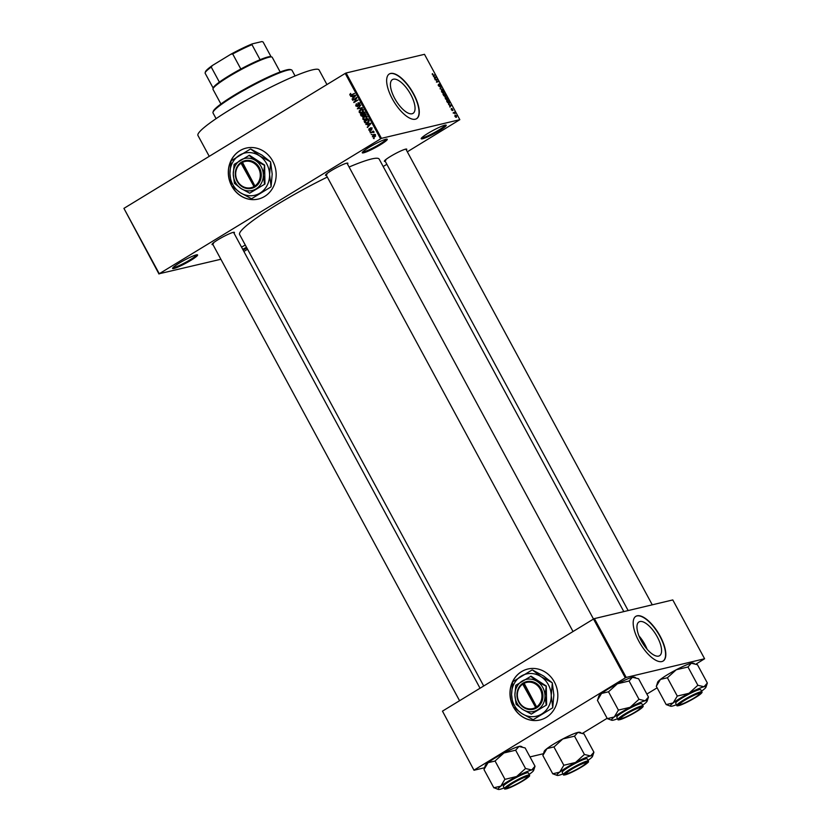 <?xml version="1.0" encoding="UTF-8"?>
<svg xmlns="http://www.w3.org/2000/svg" width="831" height="831" viewBox="0 0 831 831"><rect width="100%" height="100%" fill="white"/><g stroke="black" fill="none" stroke-linecap="round" stroke-linejoin="round"><path stroke-width="1.25" d="M385.896 139.244A14.22 1.683 -28.4 0 1 387.09 139.141A14.22 1.683 -28.4 0 1 378.843 145.674A14.22 1.683 -28.4 0 1 363.646 152.811A14.22 1.683 -28.4 0 1 362.254 152.572A14.22 1.683 -28.4 0 1 372.143 145.57A14.22 1.683 -28.4 0 1 385.896 139.244M362.731 151.896A13.473 1.589 151.6 0 0 363.874 151.803A13.473 1.589 151.6 0 0 376.952 145.789A13.473 1.589 151.6 0 0 386.27 139.172M196.22 254.92A14.22 1.683 -28.4 0 1 197.425 254.816A14.22 1.683 -28.4 0 1 189.167 261.339A14.22 1.683 -28.4 0 1 173.97 268.486A14.22 1.683 -28.4 0 1 172.588 268.236A14.22 1.683 -28.4 0 1 182.467 261.235A14.22 1.683 -28.4 0 1 196.22 254.92M173.056 267.572A13.473 1.589 151.6 0 0 174.209 267.478A13.473 1.589 151.6 0 0 187.276 261.464A13.473 1.589 151.6 0 0 196.604 254.837M246.89 247.991A14.22 1.683 -28.4 0 1 243.119 250.048M242.725 249.31A13.473 1.589 151.6 0 0 246.495 247.264M444.834 125.201A14.22 1.683 -28.4 0 1 446.029 125.097A14.22 1.683 -28.4 0 1 437.781 131.63A14.22 1.683 -28.4 0 1 422.584 138.767A14.22 1.683 -28.4 0 1 421.192 138.528A14.22 1.683 -28.4 0 1 431.071 131.527A14.22 1.683 -28.4 0 1 444.834 125.201M421.67 137.853A13.473 1.589 151.6 0 0 422.813 137.759A13.473 1.589 151.6 0 0 435.891 131.745A13.473 1.589 151.6 0 0 445.208 125.128M231.704 185.988A26.187 23.798 -103.4 0 0 231.745 186.071A26.187 23.798 -103.4 0 0 258.306 199.056A26.187 23.798 -103.4 0 0 272.724 161.079A26.187 23.798 -103.4 0 0 246.163 148.095A26.187 23.798 -103.4 0 0 231.434 185.458M231.984 186.248A26.187 23.798 -103.4 0 0 258.368 199.035M658.609 656.106A19.788 7.926 58.6 0 0 659.565 655.711A19.788 7.926 58.6 0 0 656.677 635.798A19.788 7.926 58.6 0 0 639.922 621.536A19.788 7.926 58.6 0 0 638.966 621.931A19.788 7.926 58.6 0 0 641.854 641.844A19.788 7.926 58.6 0 0 658.609 656.106M647.152 649.323A19.788 7.926 58.6 0 0 638.966 635.892M661.871 661.559A26.187 10.481 58.6 0 0 663.138 661.04A26.187 10.481 58.6 0 0 659.315 634.676A26.187 10.481 58.6 0 0 637.128 615.802A26.187 10.481 58.6 0 0 635.86 616.322A26.187 10.481 58.6 0 0 639.683 642.685A26.187 10.481 58.6 0 0 661.871 661.559M663.013 661.102A26.187 10.481 58.6 0 0 658.993 634.666A26.187 10.481 58.6 0 0 636.899 615.948A26.187 10.481 58.6 0 0 635.746 616.394M393.385 79.194A19.788 7.926 -121.4 0 1 410.14 93.446A19.788 7.926 -121.4 0 1 413.028 113.369A19.788 7.926 -121.4 0 1 412.072 113.754A19.788 7.926 -121.4 0 1 395.317 99.502A19.788 7.926 -121.4 0 1 392.429 79.589A19.788 7.926 -121.4 0 1 393.385 79.194M415.334 119.207A26.187 10.481 58.6 0 0 416.601 118.688A26.187 10.481 58.6 0 0 412.768 92.324A26.187 10.481 58.6 0 0 390.591 73.46A26.187 10.481 58.6 0 0 389.324 73.969A26.187 10.481 58.6 0 0 393.146 100.333A26.187 10.481 58.6 0 0 415.334 119.207M416.476 118.76A26.187 10.481 58.6 0 0 412.456 92.324A26.187 10.481 58.6 0 0 390.352 73.595A26.187 10.481 58.6 0 0 389.209 74.042M212.944 244.594A12.725 1.506 -28.4 0 1 212.04 244.304A12.725 1.506 -28.4 0 1 220.88 238.04A12.725 1.506 -28.4 0 1 233.189 232.389A12.725 1.506 -28.4 0 1 234.259 232.285A12.725 1.506 -28.4 0 1 234.01 233.21M326.396 175.403A12.725 1.506 -28.4 0 1 325.492 175.112A12.725 1.506 -28.4 0 1 334.332 168.849A12.725 1.506 -28.4 0 1 346.641 163.198A12.725 1.506 -28.4 0 1 347.711 163.105A12.725 1.506 -28.4 0 1 347.462 164.019M385.283 161.38A12.725 1.506 -28.4 0 1 384.369 161.089A12.725 1.506 -28.4 0 1 393.208 154.826A12.725 1.506 -28.4 0 1 405.518 149.165A12.725 1.506 -28.4 0 1 406.598 149.071A12.725 1.506 -28.4 0 1 406.338 149.985M209.246 156.342L197.955 135.463A68.838 8.123 -28.4 0 1 242.257 102.473A68.838 8.123 -28.4 0 1 312.373 69.877A68.838 8.123 -28.4 0 1 319.073 69.981L326.947 84.554M483.715 685.99L239.629 234.571A79.319 9.359 -28.4 0 1 327.3 177.076M349.093 167.031A79.319 9.359 -28.4 0 1 371.457 159.001A79.319 9.359 -28.4 0 1 379.175 159.116L623.821 611.595M513.361 706.911A26.187 23.798 -103.4 0 0 513.413 706.994A26.187 23.798 -103.4 0 0 539.973 719.978A26.187 23.798 -103.4 0 0 554.391 682.002A26.187 23.798 -103.4 0 0 527.83 669.028A26.187 23.798 -103.4 0 0 513.091 706.381M513.641 707.171A26.187 23.798 -103.4 0 0 540.036 719.958M372.08 134.622L371.27 134.57L372.08 134.622M372.132 132.378L370.366 132.908L373.348 131.09L373.95 132.461L372.132 132.378M373.95 132.119L372.787 132.087L374.033 131.786M370.533 131.776L369.722 131.714L370.533 131.776M370.283 130.509L368.777 130.093L369.182 128.493L369.213 129.854L370.19 129.865L370.491 127.766L371.852 128.192L371.519 129.667L370.782 128.151L369.909 130.664M369.213 129.854L370.761 129.948M371.924 128.348L370.782 128.151M367.458 124.515L370.823 123.674L367.447 127.496L368.237 125.959L367.458 124.515L368.019 124.38M362.918 119.269L362.918 117.68L365.183 115.945L367.125 116.704L365.889 119.591L364.196 120.079L362.918 119.269L363.5 119.134M364.902 120.017L364.196 120.079L365.411 119.789L364.134 118.978M359.231 112.434L359.231 110.855L361.485 109.11L363.438 109.879L362.191 112.756L360.498 113.245L359.231 112.434L359.802 112.299M361.215 113.182L360.498 113.245L361.714 112.954L360.446 112.143M351.731 95.201L349.851 95.098L350.64 93.415L350.89 95.077L354.515 93.508L350.9 95.575M380.546 138.777L345.208 73.419L346.101 72.993L381.439 138.351L159.261 273.731L220.88 259.262M345.208 73.419L123.923 208.373L159.261 273.731M352.292 96.469L355.658 95.627L352.282 99.45L353.071 97.913L352.292 96.469L352.863 96.334M356.042 98.338L352.76 100.343L356.634 97.424L354.536 101.631L358.047 100.042L353.954 102.545L356.676 98.193M357.59 106.482L355.699 105.911L356.343 103.688L356.198 105.662L357.361 106.067L358.099 102.774L359.865 103.273L359.314 105.267L359.397 103.574L357.964 103.584L358.223 105.257L357.174 106.659M359.948 103.449L358.317 103.2M362.358 108.02L357.34 108.809L360.768 105.08L357.912 108.695L362.358 108.02M363.054 116.423L361.163 115.893L360.467 114.605L364.57 112.102L365.266 113.4L364.851 115.166L363.749 115.239L362.555 116.641M364.851 115.166L366.066 114.875M367.749 122.967L366.658 123.435L364.83 122.656L364.165 121.44L368.268 118.937L369.172 120.807L367.749 122.967M374.584 136.97L372.381 136.772L373.306 134.664L375.477 134.882L373.763 137.333M373.857 134.913L374.521 134.383L373.306 134.664L374.085 134.321M374.199 138.548L373.389 138.486L374.199 138.548M381.439 138.351L459.823 119.674L407.325 151.803M386.851 164.289L383.174 166.532M247.565 249.227L243.888 251.471M158.981 274.012L123.923 208.373M448.553 104.54L451.368 105.298L449.955 107.137L449.384 104.748L448.553 104.54M445.146 97.611L445.655 97.03L447.649 98.37L447.421 100.229L445.458 98.879L445.302 97.248M441.458 90.776L441.967 90.195L443.951 91.535L443.723 93.394L441.77 92.054L441.604 90.413M438.467 84.388L439.329 86.258L439.152 83.889L440.378 84.928L440.42 86.331L439.37 84.305L439.557 86.673L438.238 85.52L438.384 84.44M440.212 85.905L440.139 85.001M439.454 86.081L439.557 86.673M433.387 76.494L436.202 77.252L434.79 79.09L434.218 76.701L433.387 76.494M459.823 119.674L424.485 54.316L346.101 72.993M432.193 74.021L432.567 73.647L433.055 75.081L435.049 75.133L433.605 75.476L432.255 73.845M432.816 74.063L432.442 74.8M435.267 79.984L437.179 79.059L436.659 81.667L438.591 81.677L436.462 82.176L436.971 79.579L435.267 79.984M440.066 88.855L441.313 86.704L440.191 88.564L442.902 89.655L440.066 88.855M443.681 95.534L442.985 94.246L445.115 93.737L445.894 96.303L445.208 95.96L444.99 96.645L443.681 95.534M447.338 102.296L446.673 101.07L448.802 100.572L449.748 102.4L449.259 103.615L447.338 102.296L449.041 103.189L448.782 101.039L447.151 101.434L447.556 102.182M451.316 109.702L451.264 108.57L452.178 110.045L451.96 108.466L452.978 110.367L452.209 108.882L452.355 110.585L451.316 109.702M452.064 109.692L452.355 110.585M453.103 112.954L454.422 112.175L455.076 113.494L453.103 112.954M454.921 116.382L455.097 115.031L456.52 115.997L456.364 117.348L454.921 116.382M626.21 677.431L625.317 677.857L593.511 619.033L594.404 618.607L626.21 677.431L704.595 658.754L696.014 664.094M657.113 687.819L646.871 694.072M607.139 718.296L582.562 733.285M346.984 163.125L593.5 619.043L442.476 711.139L474.002 770.254L484.618 767.719M529.981 756.916L543.495 753.696M474.002 770.254L442.476 711.139M625.317 677.857L474.283 769.963M704.595 658.754L672.788 599.93L594.404 618.607M527.893 669.007A26.187 23.798 -103.4 0 0 512.976 705.893M241.53 247.119A14.22 1.683 -28.4 0 1 245.322 245.083M212.549 243.608A11.977 1.413 151.6 0 0 213.515 243.514M326.001 174.427A11.977 1.413 151.6 0 0 326.967 174.323M384.878 160.393A11.977 1.413 151.6 0 0 385.844 160.29M246.225 148.084A26.187 23.798 -103.4 0 0 231.319 184.96M433.564 75.486L434.831 74.717M435.267 77.823L436.202 77.252M435.371 77.023L434.54 76.784L435.164 77.937L435.371 77.023M435.911 79.828L437.179 79.059M436.888 79.828L437.418 79.506M437.096 82.03L438.363 81.261M440.326 87.878L441.541 87.141M442.975 93.301L443.889 92.688L443.702 91.597L442.185 90.61L441.438 91.026M441.801 92.116L443.889 92.688M442.185 90.61L442.009 91.992M443.847 94.505L445.115 93.737M445.084 94.215L444.45 94.36L445.634 95.887L445.084 94.215M445.696 95.866L445.478 94.931M444.201 94.422L443.453 94.599L444.762 96.23L444.201 94.422M444.834 96.209L444.876 95.139M446.673 100.136L447.587 99.523L447.4 98.432L445.883 97.445L445.136 97.861M445.499 98.951L447.587 99.523M445.883 97.445L445.707 98.816M447.545 101.34L448.802 100.572M448.491 103.532L449.457 102.379M450.423 105.869L451.368 105.298M450.537 105.07L449.706 104.831L450.329 105.984L450.537 105.07M453.165 112.943L454.422 112.175M456.302 116.039L455.326 115.447L455.149 116.34L456.126 116.932L456.302 116.039L455.658 117.223M454.962 116.454L455.326 115.447M350.547 94.09L349.789 94.267M354.473 93.425L350.89 95.077M350.443 94.952L349.851 95.098M352.074 96.531L350.64 96.417M351.856 96.126L355.429 95.212M352.832 98.827L352.043 99.014M353.788 97.736L353.071 97.913M355.637 95.575L352.853 96.313L353.476 97.476L354.131 97.32M353.476 97.476L355.128 95.7M353.788 99.71L352.531 99.928M353.746 99.637L356.821 97.767M358.005 99.969L354.536 101.631M354.982 101.912L353.705 102.099M356.27 105.776L355.699 105.911M357.413 105.371L358.577 105.786M359.896 104.685L359.044 104.893M357.943 108.664L357.34 108.809M362.139 107.604L357.912 108.695M359.844 110.7L359.231 110.855M360.446 110.565L361.62 109.297L360.405 109.588M363.022 112.092L361.142 112.704L362.918 112.206M362.877 109.287L360.623 110.004L359.709 112.143L361.984 112.341L362.96 110.17L360.623 110.004M363.511 110.035L362.96 110.17M363.459 111.447L362.815 111.593M361.724 114.387L360.467 114.605M361.682 114.314L364.757 112.445M363.147 115.717L364.04 115.717L364.269 114.377M365.006 114.46L365.775 114.501M364.31 112.808L363.095 113.556L364.56 114.792L364.31 112.808L364.882 112.673M365.37 114.605L363.791 114.751M362.607 113.847L361.173 114.73L361.932 116.008L362.825 116.008L362.607 113.847L363.178 113.712M363.625 114.533L363.054 114.668M363.646 115.81L361.932 116.008M363.542 117.535L362.918 117.68M364.134 117.389L365.318 116.122L364.103 116.413M366.72 118.926L364.84 119.539L366.606 119.041M366.575 116.111L364.321 116.839L363.396 118.978L365.682 119.176L366.648 117.005L364.321 116.839M367.209 116.87L366.648 117.005M367.146 118.272L366.513 118.428M365.401 122.521L364.83 122.656M365.422 121.222L364.165 121.44M365.38 121.149L368.445 119.28M367.281 123.217L366.523 122.967M368.746 122.261L366.44 122.988L368.642 121.025L368.008 119.643L364.871 121.555L366.44 122.988M368.569 119.508L368.008 119.643M368.964 120.246L368.403 120.381M369.182 120.9L368.642 121.025M368.6 122.292L367.531 122.541M367.655 122.697L366.7 122.926M367.24 124.577L365.806 124.463M367.022 124.172L370.595 123.258M367.988 126.873L367.209 127.06M368.954 125.782L368.237 125.959M370.792 123.622L368.008 124.359L368.642 125.523L369.286 125.367M368.642 125.523L370.294 123.746M370.803 129.719L370.19 129.865M371.966 129.117L371.239 129.283M371.675 127.932L371.01 128.099M371.499 130.218L369.992 129.802M370.418 131.547L369.722 131.714M371.623 132.69L370.366 132.908M371.582 132.617L373.535 131.423M373.794 131.849L372.849 132.067M371.956 134.404L371.27 134.57M372.901 136.648L372.381 136.772M374.407 137.073L373.857 136.803M374.033 136.232L375.55 136.284M375.529 135.017L373.524 135.079L372.818 136.523L374.334 136.564L375.041 135.131L373.524 135.079M375.321 136.336L372.818 136.523M374.075 138.32L373.389 138.486M212.996 112.258L213.297 111.261A44.147 5.215 -28.4 0 1 243.982 89.519A44.147 5.215 -28.4 0 1 286.695 69.897A44.147 5.215 -28.4 0 1 290.414 69.565L291.421 69.856A44.895 5.298 151.6 0 0 287.63 70.188A44.895 5.298 151.6 0 0 244.189 90.153A44.895 5.298 151.6 0 0 212.996 112.258A44.895 5.298 151.6 0 0 213.016 112.964L216.091 118.656M295.078 75.953L291.993 70.261A44.895 5.298 151.6 0 0 291.421 69.856M611.761 720.259A20.245 2.389 151.6 0 1 614.275 716.976A20.245 2.389 -28.4 0 1 621.089 712.406A20.245 2.389 -28.4 0 1 630.106 707.316L618.399 710.1L614.275 716.976L607.316 718.628L611.761 720.259A20.245 2.389 151.6 0 0 613.475 720.113A20.245 2.389 -28.4 0 0 617.61 718.711M625.556 714.296A12.725 1.506 -28.4 0 1 641.75 706.901A12.725 1.506 -28.4 0 1 635.892 711.835A12.725 1.506 -28.4 0 1 624.632 717.724A12.725 1.506 -28.4 0 1 619.531 718.919A12.725 1.506 -28.4 0 1 625.556 714.296M623.541 711.824A14.22 1.683 151.6 0 0 616.799 717.215L618.004 719.438A14.22 1.683 -28.4 0 1 624.735 714.047A14.22 1.683 -28.4 0 1 643.017 705.914L641.812 703.691A14.22 1.683 151.6 0 0 623.541 711.824M607.316 718.628L597.416 700.325L601.551 693.449L608.51 691.797L618.399 710.1M608.51 691.797L617.391 683.788L629.088 681.005L638.987 699.307L630.106 707.316A20.245 2.389 -28.4 0 1 645.147 700.793L638.987 699.307M629.088 681.005L632.422 677.265L638.582 678.75L648.481 697.053L645.147 700.793A20.245 2.389 -28.4 0 1 647.12 701.146A20.245 2.389 -28.4 0 1 644.347 703.93A20.245 2.389 -28.4 0 1 642.623 705.187M647.12 701.146L648.481 697.053M597.551 700.221L598.767 696.233A20.245 2.389 -28.4 0 1 601.551 693.449A20.245 2.389 -28.4 0 1 617.391 683.788A20.245 2.389 -28.4 0 1 632.422 677.265A20.245 2.389 -28.4 0 1 634.136 677.109L635.362 677.473M640.369 707.607A11.229 1.33 151.6 0 0 628.714 712.655A11.229 1.33 151.6 0 0 620.996 718.503A11.229 1.33 151.6 0 0 621.079 718.524A11.229 1.33 151.6 0 0 631.56 714.12A11.229 1.33 151.6 0 0 640.597 707.908A11.229 1.33 151.6 0 0 640.369 707.607M620.082 718.233A11.977 1.413 -28.4 0 1 620.04 718.223L620.996 718.503M524.631 777.338A11.229 1.33 151.6 0 0 512.904 783.228A11.229 1.33 151.6 0 0 507.544 787.695A11.229 1.33 151.6 0 0 509.912 787.165A11.229 1.33 151.6 0 0 520.549 781.929A11.229 1.33 151.6 0 0 527.145 777.089A11.229 1.33 151.6 0 0 524.631 777.338M682.241 703.95A11.229 1.33 151.6 0 0 692.888 698.715A11.229 1.33 151.6 0 0 699.473 693.875A11.229 1.33 151.6 0 0 696.96 694.124A11.229 1.33 151.6 0 0 685.232 700.003A11.229 1.33 151.6 0 0 679.872 704.48A11.229 1.33 151.6 0 0 682.241 703.95M566.503 773.682A11.229 1.33 151.6 0 0 576.984 769.277A11.229 1.33 151.6 0 0 586.021 763.066A11.229 1.33 151.6 0 0 585.793 762.765A11.229 1.33 151.6 0 0 574.138 767.823A11.229 1.33 151.6 0 0 566.42 773.661A11.229 1.33 151.6 0 0 566.503 773.682M565.506 773.391A11.977 1.413 -28.4 0 1 565.464 773.381L566.42 773.661M280.172 71.985L272.225 57.297A33.676 3.978 151.6 0 0 271.799 56.996A33.676 3.978 151.6 0 0 228.941 76.566A33.676 3.978 151.6 0 0 212.975 88.803A33.676 3.978 151.6 0 0 212.985 89.333L220.932 104.01M212.975 88.803L213.276 87.806A32.928 3.885 -28.4 0 1 219.374 82.103A32.928 3.885 -28.4 0 1 228.889 75.85A32.928 3.885 -28.4 0 1 240.834 69.015A32.928 3.885 -28.4 0 1 260.103 59.707A32.928 3.885 -28.4 0 1 270.792 56.705L271.799 56.996M213.183 88.107L205.143 73.232A32.928 3.885 151.6 0 1 205.153 72.764A32.928 3.885 151.6 0 1 211.24 67.062L212.383 65.504L230.862 54.233A32.17 3.802 -28.4 0 1 252.395 43.835L261.983 41.55L263.115 42.017L271.103 56.799M240.834 69.015L232.711 53.973L230.862 54.233M219.374 82.103L211.24 67.062M252.395 43.835L251.98 44.677A32.928 3.885 151.6 0 0 232.711 53.973M260.103 59.707L251.98 44.677M205.153 72.764L205.454 71.767A32.17 3.802 -28.4 0 1 212.383 65.504M493.863 787.819L483.964 769.516L488.098 762.64A20.245 2.389 -28.4 0 1 494.912 758.069A20.245 2.389 -28.4 0 1 503.939 752.979L515.635 750.196L525.535 768.498L516.653 776.507L504.822 779.385L500.823 786.168L493.988 787.715L498.309 789.45A20.245 2.389 -28.4 0 1 500.823 786.168A20.245 2.389 -28.4 0 1 516.653 776.507A20.245 2.389 -28.4 0 1 531.695 769.984L525.535 768.498M484.099 769.413L485.314 765.424A20.245 2.389 -28.4 0 1 488.098 762.64L494.923 761.092L503.939 752.979A20.245 2.389 -28.4 0 1 518.97 746.456L525.13 747.931L535.029 766.234L531.695 769.984A20.245 2.389 151.6 0 1 533.668 770.327L535.029 766.234M533.668 770.327A20.245 2.389 151.6 0 1 530.895 773.11A20.245 2.389 -28.4 0 1 529.17 774.378M522.439 781.026A12.725 1.506 -28.4 0 1 511.179 786.915A12.725 1.506 -28.4 0 1 506.079 788.1A12.725 1.506 -28.4 0 1 512.104 783.488A12.725 1.506 -28.4 0 1 528.298 776.092A12.725 1.506 -28.4 0 1 522.439 781.026M529.565 775.105L528.36 772.882A14.22 1.683 151.6 0 0 510.089 781.015A14.22 1.683 151.6 0 0 503.347 786.406L504.552 788.619A14.22 1.683 -28.4 0 1 511.283 783.238A14.22 1.683 -28.4 0 1 529.565 775.105C528.755 776.32 532.526 774.492 522.886 780.911L508.146 788.328C505.352 789.201 504.157 789.294 504.552 788.619M495.058 760.988L504.957 779.291M515.635 750.196L518.97 746.456A20.245 2.389 -28.4 0 1 520.684 746.3L521.91 746.654M504.157 787.902A20.245 2.389 -28.4 0 1 500.023 789.294A20.245 2.389 -28.4 0 1 498.309 789.45M670.638 706.236A20.245 2.389 151.6 0 1 673.152 702.943A20.245 2.389 -28.4 0 1 679.966 698.383A20.245 2.389 -28.4 0 1 688.982 693.293L677.286 696.066L673.152 702.943L666.192 704.595L670.638 706.236A20.245 2.389 151.6 0 0 672.352 706.08A20.245 2.389 -28.4 0 0 676.486 704.678M684.432 700.263A12.725 1.506 -28.4 0 1 700.626 692.877A12.725 1.506 -28.4 0 1 694.768 697.811A12.725 1.506 -28.4 0 1 683.518 703.701A12.725 1.506 -28.4 0 1 678.408 704.885A12.725 1.506 -28.4 0 1 684.432 700.263M682.417 697.801A14.22 1.683 151.6 0 0 675.676 703.182L676.881 705.405A14.22 1.683 -28.4 0 1 683.612 700.024A14.22 1.683 -28.4 0 1 701.894 691.88L700.689 689.657A14.22 1.683 151.6 0 0 682.417 697.801M666.192 704.595L656.293 686.292L660.427 679.415L667.386 677.764L677.286 696.066M667.386 677.764L676.268 669.755L687.975 666.981L697.863 685.284L688.982 693.293A20.245 2.389 -28.4 0 1 704.023 686.759L697.863 685.284M687.975 666.981L691.299 663.231L697.458 664.717L707.358 683.02L704.023 686.759A20.245 2.389 -28.4 0 1 706.007 687.112A20.245 2.389 -28.4 0 1 703.223 689.896A20.245 2.389 -28.4 0 1 701.499 691.153M706.007 687.112L707.358 683.02M656.428 686.188L657.643 682.199A20.245 2.389 -28.4 0 1 660.427 679.415A20.245 2.389 -28.4 0 1 676.268 669.755A20.245 2.389 -28.4 0 1 691.299 663.231A20.245 2.389 -28.4 0 1 693.012 663.086L694.238 663.439M552.74 773.786L542.84 755.483L546.975 748.606A20.245 2.389 -28.4 0 1 553.789 744.036A20.245 2.389 -28.4 0 1 562.816 738.946L574.522 736.162L584.411 754.465L575.53 762.474L563.833 765.258L559.699 772.134L552.74 773.786L557.186 775.416A20.245 2.389 -28.4 0 1 559.699 772.134A20.245 2.389 -28.4 0 1 575.53 762.474A20.245 2.389 -28.4 0 1 590.571 755.95L584.411 754.465M542.975 755.379L544.191 751.39A20.245 2.389 -28.4 0 1 546.975 748.606L554.184 746.83L562.816 738.946A20.245 2.389 -28.4 0 1 577.846 732.423L584.006 733.908L593.905 752.211L590.571 755.95A20.245 2.389 151.6 0 1 592.555 756.303L593.905 752.211M592.555 756.303A20.245 2.389 151.6 0 1 589.771 759.087A20.245 2.389 -28.4 0 1 588.047 760.344M581.316 766.992A12.725 1.506 -28.4 0 1 570.066 772.882A12.725 1.506 -28.4 0 1 564.955 774.077A12.725 1.506 -28.4 0 1 570.98 769.454A12.725 1.506 -28.4 0 1 587.174 762.058A12.725 1.506 -28.4 0 1 581.316 766.992M588.441 761.071L587.237 758.848A14.22 1.683 151.6 0 0 568.965 766.982A14.22 1.683 151.6 0 0 562.223 772.373L563.428 774.596A14.22 1.683 -28.4 0 1 570.159 769.205A14.22 1.683 -28.4 0 1 588.441 761.071C587.642 762.297 591.412 760.458 581.762 766.888A13.763 1.62 151.6 0 0 586.915 761.653A13.763 1.62 151.6 0 0 570.554 769.558A13.763 1.62 151.6 0 0 565.381 774.793A13.763 1.62 151.6 0 0 581.742 766.888L567.022 774.295C564.228 775.167 563.034 775.271 563.428 774.596M553.934 746.955L563.833 765.258M574.522 736.162L577.846 732.423A20.245 2.389 -28.4 0 1 579.56 732.267L580.786 732.63M563.034 773.869A20.245 2.389 -28.4 0 1 558.899 775.271A20.245 2.389 -28.4 0 1 557.186 775.416M254.92 185.978L242.164 161.744L240.99 162.45A14.22 12.922 -103.4 0 0 237.167 181.303A14.22 12.922 -103.4 0 0 254.411 187.276L255.584 186.58L254.92 185.978A13.473 12.236 -103.4 0 0 258.524 168.163A13.473 12.236 -103.4 0 0 242.216 162.481M255.584 186.58L255.574 186.56A14.22 12.922 -103.4 0 0 259.407 167.737A14.22 12.922 -103.4 0 0 242.164 161.754M234.113 164.424L233.251 174.126L234.446 183.339L241.021 188.512L249.664 193.187L264.954 184.015L264.622 165.099L249.404 155.252L234.113 164.424M249.664 193.187L264.954 184.015M264.528 184.118L263.334 174.905L264.622 165.099M264.196 165.203L255.553 160.528L248.978 155.355M259.324 155.729A21.699 19.715 -103.4 0 0 239.494 155.21A21.699 19.715 -103.4 0 0 229.917 173.658A21.699 19.715 -103.4 0 0 240.169 192.615A21.699 19.715 -103.4 0 0 259.999 193.124A21.699 19.715 -103.4 0 0 269.576 174.676A21.699 19.715 -103.4 0 0 259.324 155.729L250.827 149.071L261.942 155.106L270.428 161.754L259.324 155.729M250.827 149.071A24.92 22.645 -103.4 0 0 250.391 149.061L231.226 160.747A24.92 22.645 -103.4 0 0 231.008 161.162L229.917 173.658L231.444 185.531A24.92 22.645 -103.4 0 0 231.672 185.957L240.169 192.615L251.274 198.64A24.92 22.645 -103.4 0 0 251.72 198.651L270.885 186.965L251.72 198.651M270.657 162.18L272.184 174.053L271.103 186.56L269.576 174.676L270.657 162.18A24.92 22.645 -103.4 0 0 270.428 161.754M255.553 160.528A16.464 14.958 -103.4 0 0 240.512 160.134A16.464 14.958 -103.4 0 0 233.251 174.126A16.464 14.958 -103.4 0 0 241.021 188.512A16.464 14.958 -103.4 0 0 256.062 188.897A16.464 14.958 -103.4 0 0 263.334 174.905A16.464 14.958 -103.4 0 0 255.553 160.528M242.185 161.952L240.99 162.45L241.052 163.198L254.411 187.276M241.052 163.198A13.473 12.236 -103.4 0 0 237.448 181.013A13.473 12.236 -103.4 0 0 253.746 186.695M241.592 162.315L254.93 186.975M536.587 706.901L523.821 682.667L522.647 683.383A14.22 12.922 -103.4 0 0 518.824 702.226A14.22 12.922 -103.4 0 0 536.068 708.199L537.252 707.503L536.587 706.901A13.473 12.236 -103.4 0 0 540.181 689.086A13.473 12.236 -103.4 0 0 523.883 683.414M537.252 707.503L537.242 707.482A14.22 12.922 -103.4 0 0 541.074 688.66A14.22 12.922 -103.4 0 0 523.831 682.687M515.771 685.346L514.908 695.048L516.113 704.262L522.689 709.435L531.321 714.109L546.621 704.937L546.279 686.022L531.071 676.185L515.771 685.346M531.321 714.109L546.621 704.937M546.196 705.041L544.991 695.827L546.279 686.022M545.853 686.126L537.221 681.451L530.645 676.278M540.991 676.652A21.699 19.715 -103.4 0 0 521.162 676.143A21.699 19.715 -103.4 0 0 511.584 694.581A21.699 19.715 -103.4 0 0 521.837 713.538A21.699 19.715 -103.4 0 0 541.656 714.047A21.699 19.715 -103.4 0 0 551.233 695.609A21.699 19.715 -103.4 0 0 540.991 676.652L532.494 669.994L543.599 676.029L552.096 682.677L540.991 676.652M532.494 669.994A24.92 22.645 -103.4 0 0 532.048 669.983L512.883 681.669A24.92 22.645 -103.4 0 0 512.675 682.085L511.584 694.581L513.111 706.454A24.92 22.645 -103.4 0 0 513.34 706.88L521.837 713.538L532.941 719.573A24.92 22.645 -103.4 0 0 533.388 719.584L552.542 707.898L533.388 719.584M552.324 683.103L553.851 694.986L552.76 707.482L551.233 695.609L552.324 683.103A24.92 22.645 -103.4 0 0 552.096 682.677M537.221 681.451A16.464 14.958 -103.4 0 0 522.18 681.067A16.464 14.958 -103.4 0 0 514.908 695.048A16.464 14.958 -103.4 0 0 522.689 709.435A16.464 14.958 -103.4 0 0 537.73 709.819A16.464 14.958 -103.4 0 0 544.991 695.827A16.464 14.958 -103.4 0 0 537.221 681.451M523.842 682.874L522.647 683.383L522.709 684.121L536.068 708.199M522.709 684.121A13.473 12.236 -103.4 0 0 519.115 701.935A13.473 12.236 -103.4 0 0 535.413 707.617M523.26 683.238L536.597 707.898M352.687 94.516L351.471 94.807M355.076 96.292L354.411 96.448M359.875 108.196L358.66 108.487M361.734 115.758L361.163 115.893M365.266 113.4L364.705 113.535M370.231 124.338L369.577 124.494M370.73 129.21L370.138 129.356M625.13 714.4A13.763 1.62 151.6 0 0 619.947 719.636A13.763 1.62 151.6 0 0 636.317 711.731A13.763 1.62 151.6 0 0 641.49 706.495A13.763 1.62 151.6 0 0 625.13 714.4M522.865 780.922A13.763 1.62 151.6 0 0 528.038 775.687A13.763 1.62 151.6 0 0 511.678 783.591A13.763 1.62 151.6 0 0 506.495 788.827A13.763 1.62 151.6 0 0 522.865 780.922M684.006 700.367A13.763 1.62 151.6 0 0 678.834 705.602A13.763 1.62 151.6 0 0 695.194 697.708A13.763 1.62 151.6 0 0 700.367 692.472A13.763 1.62 151.6 0 0 684.006 700.367M443.692 92.906L443.016 93.311M447.379 99.741L446.704 100.146M449.27 103.106L448.543 103.553M456.281 116.87L455.679 117.233M358.545 103.096L359.761 102.805M364.3 114.907L365.515 114.616M362.524 116.143L363.739 115.852M369.816 130.207L371.031 129.916M370.886 128.099L372.101 127.808M374.147 134.809L375.363 134.518M373.721 136.835L374.937 136.544M618.004 719.438C617.61 720.113 618.804 720.01 621.598 719.137L636.338 711.731C644.991 706.111 642.965 706.246 643.017 705.914M325.918 174.51L573.026 631.529M640.597 707.908L640.888 706.952M507.544 787.695L506.578 787.414M459.574 700.72L212.466 243.701M480.048 688.234L233.532 232.316M527.145 777.089L527.436 776.133M699.473 693.875L699.775 692.919M652.262 604.812L405.86 149.092M628.153 610.567L384.795 160.487M679.872 704.48L678.917 704.2M586.021 763.066L586.322 762.11M676.881 705.405C676.486 706.08 677.681 705.976 680.475 705.103L695.215 697.697C703.867 692.078 701.842 692.223 701.894 691.88"/></g></svg>
